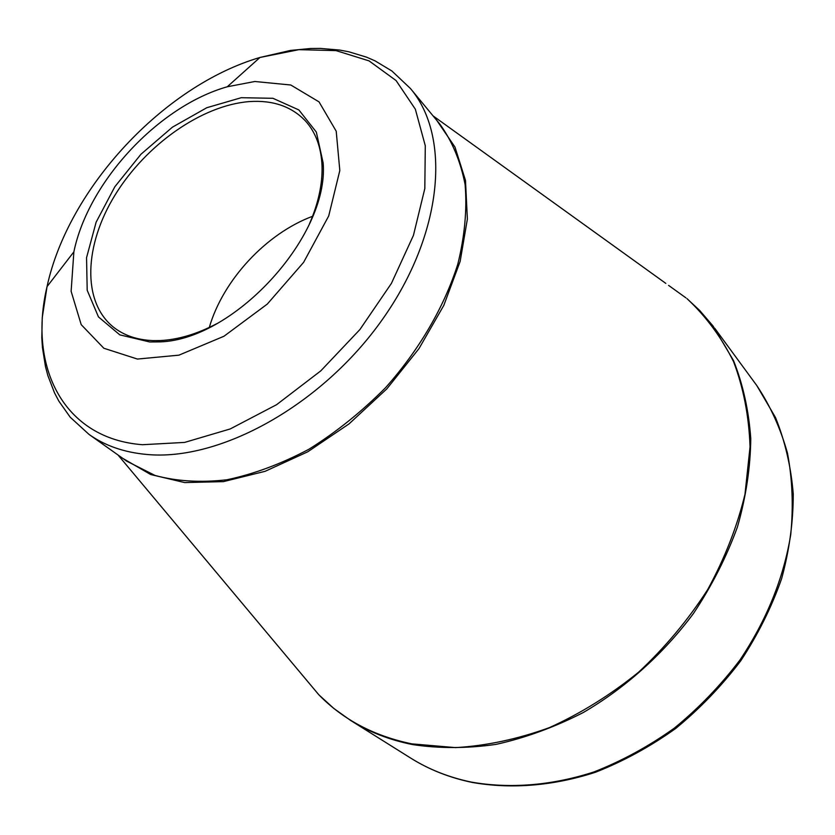 <?xml version="1.0" encoding="UTF-8"?>
<svg xmlns="http://www.w3.org/2000/svg" width="835" height="835" viewBox="0 0 835 835"><rect width="100%" height="100%" fill="white"/><g stroke="black" fill="none" stroke-linecap="round" stroke-linejoin="round"><path stroke-width="1.25" d="M254.842 81.496L290.789 85.003L319.033 101.88L336.213 131.21L339.814 170.549L328.708 215.952L303.627 262.326L267.263 304.107L223.947 336.265L178.93 355.157L137.431 359.06L103.832 348.247L81.204 324.648L71.132 291.311L73.866 251.867C88.27 181.811 158.462 106.264 227.277 86.767L254.842 81.496M149.695 341.953L119.812 334.866L98.457 316.903L87.195 290.256L86.548 257.691L96.119 222.204L114.812 186.79L140.958 154.245L172.438 127.16L206.777 107.725L241.252 97.705L272.93 98.3L298.857 109.938L316.329 132.066L323.166 163.044C329.303 237.234 231.41 342.601 156.97 341.912L149.695 341.953M309.451 223.853C318.323 203.416 322.519 184.232 322.049 166.322C321.308 147.336 315.693 132.128 305.203 120.678C291.352 106.369 272.753 100.002 249.394 101.588C201.913 105.189 146.041 144.643 115.178 194.837C84.22 244.937 81.726 301.623 113.403 327.101C123.935 335.451 137.159 339.96 153.066 340.607L160.153 340.555C178.053 339.709 196.872 334.115 216.609 323.771M209.293 327.435C223.112 279.944 266.208 233.549 312.572 216.296M302.103 674.826L318.834 694.793C343.143 719.707 374.143 736.063 411.832 743.86L455.639 747.617C486.461 745.78 517.71 739.121 549.388 727.629C580.753 713.424 610.468 694.971 638.535 672.259C665.077 647.459 688.092 619.956 707.6 589.74C724.676 558.552 737.128 526.739 744.977 494.31L750.039 446.861C748.974 416.227 743.484 387.847 733.589 361.722C721.43 337.298 705.888 316.256 686.965 298.606L699.688 310.463L713.059 326.026L733.537 360.605C743.035 384.58 748.776 410.58 750.769 438.594C750.446 467.412 746.01 496.846 737.462 526.895C726.565 556.841 711.9 585.711 693.447 613.495C663.418 653.826 625.415 687.904 583.154 712.589C554.44 727.254 525.403 737.848 496.063 744.382C467.026 748.515 439.231 748.588 412.667 744.59C389.663 740.008 368.966 731.951 350.575 720.407L410.622 758.044C428.679 769.379 448.896 777.385 471.253 782.071C509.632 788.866 551.716 785.641 593.967 771.937C621.96 760.956 648.774 746.344 674.398 728.089C698.905 707.996 720.762 685.284 739.977 659.974C766.707 619.998 783.627 578.196 790.745 534.567C793.49 506.187 792.394 479.019 787.457 453.071C780.464 428.198 770.235 405.685 756.771 385.519L775.506 417.531C785.067 441.204 790.985 466.64 793.25 493.84C793.302 521.698 789.419 549.973 781.623 578.676C771.592 607.191 757.971 634.569 740.739 660.819C721.659 685.973 699.96 708.55 675.609 728.538C650.141 746.688 623.453 761.259 595.543 772.229C553.375 785.944 511.166 789.263 472.38 782.468C449.668 777.761 429.086 769.62 410.622 758.044M317.989 693.791L304.284 677.435M668.584 285.382L685.911 297.844M436.736 120.323L454.971 147.054L465.481 180.391L467.381 219.062L460.148 261.407L443.823 305.349L418.982 348.613L386.835 388.859L349.061 423.867L307.729 451.808L265.102 471.316L223.404 481.628L184.692 482.578L150.676 474.53L122.682 458.3M433.062 115.877L665.819 283.389M146.584 454.438C124.071 452.361 104.886 445.681 89.021 434.409L126.659 461.129L154.997 475.439C176.769 481.336 200.734 482.787 226.901 479.77C253.871 474.092 281.218 463.905 308.929 449.24C336.244 432.165 361.795 411.645 385.572 387.68C419.243 349.896 444.293 306.821 457.841 264.037C464.751 235.867 467.172 209.376 465.105 184.577C460.555 161.259 452.132 141.094 439.836 124.081L410.434 88.5C451.276 136.47 443.249 233.654 382.43 319.429C321.924 405.309 219.709 461.557 146.584 454.438M142.482 444.711L184.618 442.414L230.209 428.95L276.583 404.693L320.776 370.876L359.906 329.554L391.427 283.368L413.44 235.366L424.817 188.564L425.286 145.749L415.339 109.197L396.093 80.567L369.07 60.892L336.046 50.611L298.878 49.672L259.956 57.469C163.556 85.754 68.188 188.386 47.042 286.614C27.931 366.722 63.408 438.772 142.482 444.711M714.833 328.395L756.771 385.519M117.986 454.96L318.834 694.793L333.843 708.466L350.575 720.407M73.866 251.867L47.042 286.614L42.251 317.634L41.802 337.716L42.439 347.496L45.445 366.45L47.856 375.562L54.546 392.941L58.857 401.134L70.203 417.208L89.021 434.409M227.277 86.767L259.956 57.469L290.549 50.424L310.547 48.503L320.348 48.409L339.459 50.027L348.727 51.76L366.544 57.156L375.04 60.861L391.897 70.996L410.434 88.5M322.049 166.322L323.166 163.044M160.153 340.555L156.97 341.912"/></g></svg>
